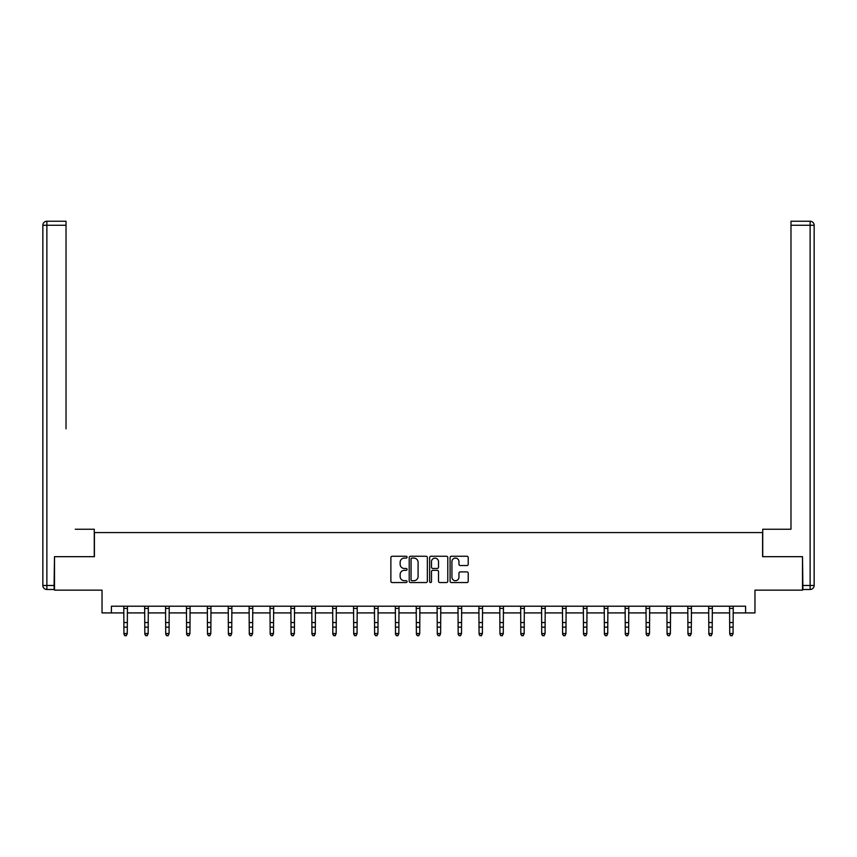 <?xml version="1.0" encoding="UTF-8"?>
<svg xmlns="http://www.w3.org/2000/svg" width="857" height="857" viewBox="0 0 857 857"><rect width="100%" height="100%" fill="white"/><g stroke="black" fill="none" stroke-linecap="round" stroke-linejoin="round"><path stroke-width="1.29" d="M407.075 557.179A0.921 0.921 0 0 0 406.154 556.257L392.195 556.257A1.318 1.318 0 0 0 390.878 557.575L390.878 581.228A1.318 1.318 0 0 0 392.195 582.546L406.154 582.546A0.921 0.921 0 0 0 407.075 581.624A0.921 0.921 0 0 0 406.154 580.703L404.343 580.703A4.21 4.21 0 0 1 400.144 576.493L400.144 574.522A4.21 4.21 0 0 1 404.343 570.323L406.154 570.323A0.921 0.921 0 0 0 407.075 569.402A0.921 0.921 0 0 0 406.154 568.48L404.343 568.48A4.21 4.21 0 0 1 400.144 564.27L400.144 562.299A4.21 4.21 0 0 1 404.343 558.1L406.154 558.1A0.921 0.921 0 0 0 407.075 557.179M466.915 565.524A1.318 1.318 0 0 0 468.222 564.206L468.222 557.575A1.318 1.318 0 0 0 466.915 556.257L451.403 556.257A1.318 1.318 0 0 0 450.086 557.575L450.086 581.228A1.318 1.318 0 0 0 451.403 582.546L466.915 582.546A1.318 1.318 0 0 0 468.222 581.228L468.222 573.215A1.318 1.318 0 0 0 466.915 571.898L460.273 571.898A1.318 1.318 0 0 0 458.956 573.215L458.956 577.189A3.514 3.514 0 0 1 455.442 580.703A3.514 3.514 0 0 1 451.928 577.189L451.928 561.614A3.514 3.514 0 0 1 455.442 558.1A3.514 3.514 0 0 1 458.956 561.614L458.956 564.206A1.318 1.318 0 0 0 460.273 565.524L466.915 565.524M111.41 612.916L111.41 606.22L745.59 606.22L745.59 612.916L754.963 612.916L754.963 590.152L802.495 590.152L802.495 556.675L762.601 556.675L762.601 532.572L94.409 532.572L94.409 556.675L54.505 556.675L54.505 590.152L102.037 590.152L102.037 612.916L123.933 612.916M427.354 557.575A1.318 1.318 0 0 0 426.036 556.257L410.524 556.257A1.318 1.318 0 0 0 409.207 557.575L409.207 581.228A1.318 1.318 0 0 0 410.524 582.546L426.036 582.546A1.318 1.318 0 0 0 427.354 581.228L427.354 557.575M430.964 556.257L446.476 556.257A1.318 1.318 0 0 1 447.793 557.575L447.793 581.228A1.318 1.318 0 0 1 446.476 582.546L439.834 582.546A1.318 1.318 0 0 1 438.527 581.228L438.527 571.63A1.318 1.318 0 0 0 437.209 570.323L432.806 570.323A1.318 1.318 0 0 0 431.489 571.63L431.489 581.624A0.921 0.921 0 0 1 430.568 582.546A0.921 0.921 0 0 1 429.646 581.624L429.646 557.575A1.318 1.318 0 0 1 430.964 556.257M127.275 612.916L144.822 612.916M148.165 612.916L165.712 612.916M169.054 612.916L186.601 612.916M189.943 612.916L207.49 612.916M210.833 612.916L228.38 612.916M231.722 612.916L249.269 612.916M252.611 612.916L270.159 612.916M273.501 612.916L291.048 612.916M294.39 612.916L311.937 612.916M315.28 612.916L332.827 612.916M336.169 612.916L353.716 612.916M357.058 612.916L374.605 612.916M377.948 612.916L395.495 612.916M398.837 612.916L416.384 612.916M419.726 612.916L437.274 612.916M440.616 612.916L458.163 612.916M461.505 612.916L479.052 612.916M482.395 612.916L499.942 612.916M503.284 612.916L520.831 612.916M524.173 612.916L541.72 612.916M545.063 612.916L562.61 612.916M565.952 612.916L583.499 612.916M586.841 612.916L604.389 612.916M607.731 612.916L625.278 612.916M628.62 612.916L646.167 612.916M649.51 612.916L667.057 612.916M670.399 612.916L687.946 612.916M691.288 612.916L708.835 612.916M712.178 612.916L729.725 612.916M733.067 612.916L745.59 612.916M411.971 558.1A0.921 0.921 0 0 0 411.049 559.021L411.049 579.782A0.921 0.921 0 0 0 411.971 580.703L413.877 580.703A4.21 4.21 0 0 0 418.087 576.493L418.087 562.299A4.21 4.21 0 0 0 413.877 558.1L411.971 558.1M438.527 561.678A3.514 3.514 0 0 0 435.002 558.164A3.514 3.514 0 0 0 431.489 561.678L431.489 567.163A1.318 1.318 0 0 0 432.806 568.48L437.209 568.48A1.318 1.318 0 0 0 438.527 567.163L438.527 561.678M123.762 606.22L123.933 633.537L127.275 633.537L126.279 635.755L124.94 635.455L126.279 635.755M126.279 635.455L127.275 633.537L127.447 606.22M124.94 635.755L123.933 634.276L124.94 635.455M94.27 556.675L94.27 529.23L75.255 529.23M66.021 225.262L46.867 225.262L46.867 221.245L66.021 221.245L66.021 428.8M46.867 589.487L46.867 585.47L42.85 585.47A4.017 4.017 0 0 0 46.867 589.487L54.098 589.487L46.867 589.487A4.017 4.017 0 0 1 42.85 585.47L42.85 225.262A4.017 4.017 0 0 1 46.867 221.245A4.017 4.017 0 0 0 42.85 225.262L46.867 225.262L46.867 585.47L54.098 585.47L54.505 556.675M54.098 585.47L54.098 589.487M781.745 529.23L790.99 529.23L790.99 221.245L810.133 221.245L790.99 221.245M762.73 556.675L762.73 529.23L790.99 529.23L790.99 428.8M802.902 585.47L810.133 585.47L810.133 589.487A4.017 4.017 0 0 0 814.15 585.47L814.15 225.262L814.15 585.47A4.017 4.017 0 0 1 810.133 589.487L802.902 589.487L802.495 556.675M810.133 221.245A4.017 4.017 0 0 1 814.15 225.262A4.017 4.017 0 0 0 810.133 221.245A4.017 4.017 0 0 1 814.15 225.262A4.017 4.017 0 0 0 810.133 221.245L810.133 225.262L790.99 225.262M144.651 606.22L144.822 633.537L148.165 633.537L147.168 635.755L145.829 635.455L147.168 635.755M147.168 635.455L148.165 633.537L148.336 606.22M145.829 635.755L144.822 634.276L145.829 635.455M165.54 606.22L165.712 633.537L169.054 633.537L168.058 635.755L166.719 635.455L168.058 635.755M168.058 635.455L169.054 633.537L169.225 606.22M166.719 635.755L165.712 634.276L166.719 635.455M186.43 606.22L186.601 633.537L189.943 633.537L188.947 635.755L187.608 635.455L188.947 635.755M188.947 635.455L189.943 633.537L190.115 606.22M187.608 635.755L186.601 634.276L187.608 635.455M207.319 606.22L207.49 633.537L210.833 633.537L209.836 635.755L208.497 635.455L209.836 635.755M209.836 635.455L210.833 633.537L211.004 606.22M208.497 635.755L207.49 634.276L208.497 635.455M228.208 606.22L228.38 633.537L231.722 633.537L230.726 635.755L229.387 635.455L230.726 635.755M230.726 635.455L231.722 633.537L231.893 606.22M229.387 635.755L228.38 634.276L229.387 635.455M249.098 606.22L249.269 633.537L252.611 633.537L251.615 635.755L250.276 635.455L251.615 635.755M251.615 635.455L252.611 633.537L252.783 606.22M250.276 635.755L249.269 634.276L250.276 635.455M269.987 606.22L270.159 633.537L273.501 633.537L272.505 635.755L271.166 635.455L272.505 635.755M272.505 635.455L273.501 633.537L273.672 606.22M271.166 635.755L270.159 634.276L271.166 635.455M290.877 606.22L291.048 633.537L294.39 633.537L293.394 635.755L292.055 635.455L293.394 635.755M293.394 635.455L294.39 633.537L294.562 606.22M292.055 635.755L291.048 634.276L292.055 635.455M311.766 606.22L311.937 633.537L315.28 633.537L314.283 635.755L312.944 635.455L314.283 635.755M314.283 635.455L315.28 633.537L315.451 606.22M312.944 635.755L311.937 634.276L312.944 635.455M332.655 606.22L332.827 633.537L336.169 633.537L335.173 635.755L333.834 635.455L335.173 635.755M335.173 635.455L336.169 633.537L336.34 606.22M333.834 635.755L332.827 634.276L333.834 635.455M353.545 606.22L353.716 633.537L357.058 633.537L356.062 635.755L354.723 635.455L356.062 635.755M356.062 635.455L357.058 633.537L357.23 606.22M354.723 635.755L353.716 634.276L354.723 635.455M374.434 606.22L374.605 633.537L377.948 633.537L376.951 635.755L375.612 635.455L376.951 635.755M376.951 635.455L377.948 633.537L378.119 606.22M375.612 635.755L374.605 634.276L375.612 635.455M395.323 606.22L395.495 633.537L398.837 633.537L397.841 635.755L396.502 635.455L397.841 635.755M397.841 635.455L398.837 633.537L399.008 606.22M396.502 635.755L395.495 634.276L396.502 635.455M416.213 606.22L416.384 633.537L419.726 633.537L418.73 635.755L417.391 635.455L418.73 635.755M418.73 635.455L419.726 633.537L419.898 606.22M417.391 635.755L416.384 634.276L417.391 635.455M437.102 606.22L437.274 633.537L440.616 633.537L439.62 635.755L438.281 635.455L439.62 635.755M439.62 635.455L440.616 633.537L440.787 606.22M438.281 635.755L437.274 634.276L438.281 635.455M457.992 606.22L458.163 633.537L461.505 633.537L460.509 635.755L459.17 635.455L460.509 635.755M460.509 635.455L461.505 633.537L461.677 606.22M459.17 635.755L458.163 634.276L459.17 635.455M478.881 606.22L479.052 633.537L482.395 633.537L481.398 635.755L480.059 635.455L481.398 635.755M481.398 635.455L482.395 633.537L482.566 606.22M480.059 635.755L479.052 634.276L480.059 635.455M499.77 606.22L499.942 633.537L503.284 633.537L502.288 635.755L500.949 635.455L502.288 635.755M502.288 635.455L503.284 633.537L503.455 606.22M500.949 635.755L499.942 634.276L500.949 635.455M520.66 606.22L520.831 633.537L524.173 633.537L523.177 635.755L521.838 635.455L523.177 635.755M523.177 635.455L524.173 633.537L524.345 606.22M521.838 635.755L520.831 634.276L521.838 635.455M541.549 606.22L541.72 633.537L545.063 633.537L544.066 635.755L542.727 635.455L544.066 635.755M544.066 635.455L545.063 633.537L545.234 606.22M542.727 635.755L541.72 634.276L542.727 635.455M562.438 606.22L562.61 633.537L565.952 633.537L564.956 635.755L563.617 635.455L564.956 635.755M564.956 635.455L565.952 633.537L566.123 606.22M563.617 635.755L562.61 634.276L563.617 635.455M583.328 606.22L583.499 633.537L586.841 633.537L585.845 635.755L584.506 635.455L585.845 635.755M585.845 635.455L586.841 633.537L587.013 606.22M584.506 635.755L583.499 634.276L584.506 635.455M604.217 606.22L604.389 633.537L607.731 633.537L606.735 635.755L605.396 635.455L606.735 635.755M606.735 635.455L607.731 633.537L607.902 606.22M605.396 635.755L604.389 634.276L605.396 635.455M625.107 606.22L625.278 633.537L628.62 633.537L627.624 635.755L626.285 635.455L627.624 635.755M627.624 635.455L628.62 633.537L628.792 606.22M626.285 635.755L625.278 634.276L626.285 635.455M645.996 606.22L646.167 633.537L649.51 633.537L648.513 635.755L647.174 635.455L648.513 635.755M648.513 635.455L649.51 633.537L649.681 606.22M647.174 635.755L646.167 634.276L647.174 635.455M666.885 606.22L667.057 633.537L670.399 633.537L669.403 635.755L668.064 635.455L669.403 635.755M669.403 635.455L670.399 633.537L670.57 606.22M668.064 635.755L667.057 634.276L668.064 635.455M687.775 606.22L687.946 633.537L691.288 633.537L690.292 635.755L688.953 635.455L690.292 635.755M690.292 635.455L691.288 633.537L691.46 606.22M688.953 635.755L687.946 634.276L688.953 635.455M708.664 606.22L708.835 633.537L712.178 633.537L711.181 635.755L709.842 635.455L711.181 635.755M711.181 635.455L712.178 633.537L712.349 606.22M709.842 635.755L708.835 634.276L709.842 635.455M729.553 606.22L729.725 633.537L733.067 633.537L732.071 635.755L730.732 635.455L732.071 635.755M732.071 635.455L733.067 633.537L733.238 606.22M730.732 635.755L729.725 634.276L730.732 635.455M127.436 606.253L123.772 606.253M127.275 622.557L123.933 622.557M127.275 627.153L123.933 627.153M127.275 608.427L123.933 608.427M814.15 585.47L810.133 585.47L810.133 225.262L814.15 225.262M148.325 606.253L144.662 606.253M148.165 622.557L144.822 622.557M148.165 627.153L144.822 627.153M148.165 608.427L144.822 608.427M169.215 606.253L165.551 606.253M169.054 622.557L165.712 622.557M169.054 627.153L165.712 627.153M169.054 608.427L165.712 608.427M190.104 606.253L186.44 606.253M189.943 622.557L186.601 622.557M189.943 627.153L186.601 627.153M189.943 608.427L186.601 608.427M210.993 606.253L207.33 606.253M210.833 622.557L207.49 622.557M210.833 627.153L207.49 627.153M210.833 608.427L207.49 608.427M231.883 606.253L228.219 606.253M231.722 622.557L228.38 622.557M231.722 627.153L228.38 627.153M231.722 608.427L228.38 608.427M252.772 606.253L249.108 606.253M252.611 622.557L249.269 622.557M252.611 627.153L249.269 627.153M252.611 608.427L249.269 608.427M273.662 606.253L269.998 606.253M273.501 622.557L270.159 622.557M273.501 627.153L270.159 627.153M273.501 608.427L270.159 608.427M294.551 606.253L290.887 606.253M294.39 622.557L291.048 622.557M294.39 627.153L291.048 627.153M294.39 608.427L291.048 608.427M315.44 606.253L311.777 606.253M315.28 622.557L311.937 622.557M315.28 627.153L311.937 627.153M315.28 608.427L311.937 608.427M336.33 606.253L332.666 606.253M336.169 622.557L332.827 622.557M336.169 627.153L332.827 627.153M336.169 608.427L332.827 608.427M357.219 606.253L353.555 606.253M357.058 622.557L353.716 622.557M357.058 627.153L353.716 627.153M357.058 608.427L353.716 608.427M378.108 606.253L374.445 606.253M377.948 622.557L374.605 622.557M377.948 627.153L374.605 627.153M377.948 608.427L374.605 608.427M398.998 606.253L395.334 606.253M398.837 622.557L395.495 622.557M398.837 627.153L395.495 627.153M398.837 608.427L395.495 608.427M419.887 606.253L416.223 606.253M419.726 622.557L416.384 622.557M419.726 627.153L416.384 627.153M419.726 608.427L416.384 608.427M440.777 606.253L437.113 606.253M440.616 622.557L437.274 622.557M440.616 627.153L437.274 627.153M440.616 608.427L437.274 608.427M461.666 606.253L458.002 606.253M461.505 622.557L458.163 622.557M461.505 627.153L458.163 627.153M461.505 608.427L458.163 608.427M482.555 606.253L478.892 606.253M482.395 622.557L479.052 622.557M482.395 627.153L479.052 627.153M482.395 608.427L479.052 608.427M503.445 606.253L499.781 606.253M503.284 622.557L499.942 622.557M503.284 627.153L499.942 627.153M503.284 608.427L499.942 608.427M524.334 606.253L520.67 606.253M524.173 622.557L520.831 622.557M524.173 627.153L520.831 627.153M524.173 608.427L520.831 608.427M545.223 606.253L541.56 606.253M545.063 622.557L541.72 622.557M545.063 627.153L541.72 627.153M545.063 608.427L541.72 608.427M566.113 606.253L562.449 606.253M565.952 622.557L562.61 622.557M565.952 627.153L562.61 627.153M565.952 608.427L562.61 608.427M587.002 606.253L583.338 606.253M586.841 622.557L583.499 622.557M586.841 627.153L583.499 627.153M586.841 608.427L583.499 608.427M607.892 606.253L604.228 606.253M607.731 622.557L604.389 622.557M607.731 627.153L604.389 627.153M607.731 608.427L604.389 608.427M628.781 606.253L625.117 606.253M628.62 622.557L625.278 622.557M628.62 627.153L625.278 627.153M628.62 608.427L625.278 608.427M649.67 606.253L646.007 606.253M649.51 622.557L646.167 622.557M649.51 627.153L646.167 627.153M649.51 608.427L646.167 608.427M670.56 606.253L666.896 606.253M670.399 622.557L667.057 622.557M670.399 627.153L667.057 627.153M670.399 608.427L667.057 608.427M691.449 606.253L687.785 606.253M691.288 622.557L687.946 622.557M691.288 627.153L687.946 627.153M691.288 608.427L687.946 608.427M712.338 606.253L708.675 606.253M712.178 622.557L708.835 622.557M712.178 627.153L708.835 627.153M712.178 608.427L708.835 608.427M733.228 606.253L729.564 606.253M733.067 622.557L729.725 622.557M733.067 627.153L729.725 627.153M733.067 608.427L729.725 608.427"/></g></svg>
